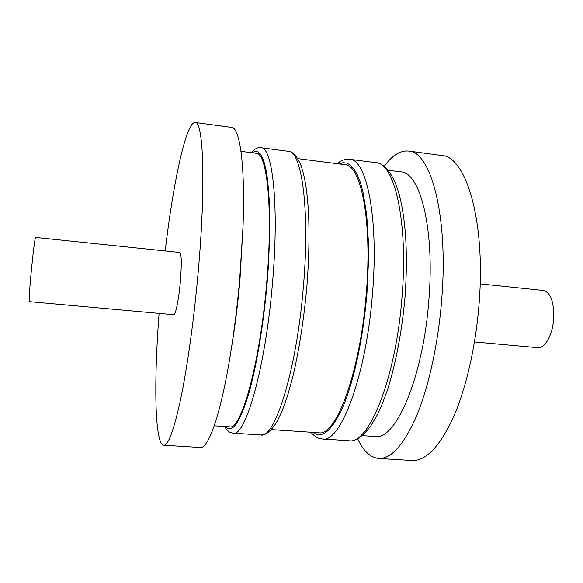 <?xml version="1.0" encoding="UTF-8"?>
<svg xmlns="http://www.w3.org/2000/svg" width="583" height="583" viewBox="0 0 583 583"><rect width="100%" height="100%" fill="white"/><g stroke="black" fill="none" stroke-linecap="round" stroke-linejoin="round"><path stroke-width="0.87" d="M297.782 158.627L344.881 164.683C360.892 164.493 372.406 220.782 366.321 293.001C360.381 372.071 335.808 437.024 318.748 432.761L271.365 429.613M240.983 151.318L256.141 153.271C267.123 152.352 273.223 209.195 266.671 283.083C259.996 363.96 240.983 430.822 229.476 426.822L214.231 425.809M384.19 166.352C392.162 155.391 400.295 150.29 408.588 151.048L441.593 155.464C465.759 156.047 485.697 220.112 479.175 302.57C475.932 346.069 465.963 389.153 453.035 418.128C439.327 447.074 425.605 461.189 411.86 460.49L378.622 458.442C370.343 457.589 363.347 451.009 357.641 438.715M408.588 151.048C430.735 151.332 448.495 215.637 441.776 298.831C438.416 342.709 428.877 386.223 416.758 415.511C403.917 444.771 391.208 459.083 378.622 458.442M388.089 170.236L400.864 171.883C419.942 172.131 434.729 228.062 428.92 299.239C423.433 377.165 395.507 440.923 375.066 436.514L362.218 435.654M480.159 283.87L543.385 290.472C550.68 292.6 554.127 301.979 553.712 318.602C552.757 334.722 544.857 348.758 537.803 347.679L474.496 341.944M165.171 250.967C173.129 183.222 186.064 121.665 195.159 122.51C203.482 120.71 206.025 186.473 197.965 274.455C193.796 320.803 187.296 367.144 180.796 398.502C174.033 429.824 168.334 445.405 163.699 445.223C154.619 444.304 153.81 381.406 159.086 313.392M180.315 282.041C178.762 299.582 175.534 315.374 173.756 314.725L29.296 301.644C28.713 302.103 29.835 285.59 31.65 267.488C33.552 248.912 34.849 238.892 35.556 237.434L179.819 252.497C181.59 254.166 181.758 264.019 180.315 282.041M195.159 122.51L231.524 127.378C239.832 127.488 245.319 164.778 243.024 226.59L239.759 278.638C237.485 304.399 234.49 328.965 230.766 352.351C221.081 413.442 208.488 448.968 200.326 447.474L163.699 445.223M243.024 226.59L239.919 280.416C238.01 302.067 235.481 322.756 232.34 342.498L230.766 352.351M402.088 296.106C396.134 378.229 368.507 445.259 348.853 440.704C354.719 442.023 361.999 437.177 370.679 426.166L377.777 414.017L381.195 406.642L387.272 390.61C395.704 364.156 402.022 331.049 405.068 296.609C407.881 256.046 406.14 222.815 399.821 196.916C393.561 172.371 383.381 163.16 375.948 162.701C394.341 162.737 408.289 221.146 402.088 296.106M310.95 432.243C314.558 436.587 318.369 438.839 322.392 438.984C340.385 443.466 366.35 375.846 372.53 293.162C378.87 217.685 366.539 159.101 349.654 159.283L375.948 162.701M339.16 163.947L343.081 162.701L346.914 163.116L350.616 165.251L354.114 169.15L357.364 174.842L360.309 182.311L362.881 191.516L366.714 214.763L368.507 243.475L368.573 259.362L366.969 292.914C363.486 336.114 354.471 378.702 343.861 404.631C332.609 430.29 322.326 439.538 312.998 432.382M252.25 152.768L254.975 151.332L257.584 151.587L260.054 153.599L262.328 157.417L264.376 163.065L266.147 170.542L267.619 179.804L269.499 203.329L269.798 232.508L268.428 265.622L267.123 282.966C263.319 327.143 255.718 370.868 247.593 397.57C239.037 423.994 231.691 433.657 225.555 426.567M224.47 426.494C226.94 430.203 229.024 432.251 230.722 432.637L233.127 433.162C245.37 437.388 265.535 367.771 272.48 283.192C279.308 205.959 272.618 146.807 260.951 147.754L258.473 147.805C256.724 147.871 254.29 149.474 251.164 152.629M303.422 286.275C296.711 370.271 274.724 439.261 260.681 434.962L262.627 434.889C266.467 434.59 270.942 430.691 276.043 423.192C278.667 418.565 281.261 413.012 283.819 406.526L287.594 395.551L292.666 377.369C299.043 350.434 303.772 320.264 306.862 286.858C308.975 259.311 309.515 234.315 308.48 211.862C306.818 187.26 304.61 176.613 301.127 165.827C297.57 157.483 293.941 152.79 290.225 151.755L288.33 151.31C301.63 150.603 310.09 209.589 303.422 286.275M322.392 438.984L348.853 440.704M349.654 159.283C345.668 158.656 341.492 160.128 337.134 163.685M233.127 433.162L260.681 434.962M260.951 147.754L288.33 151.31"/></g></svg>
